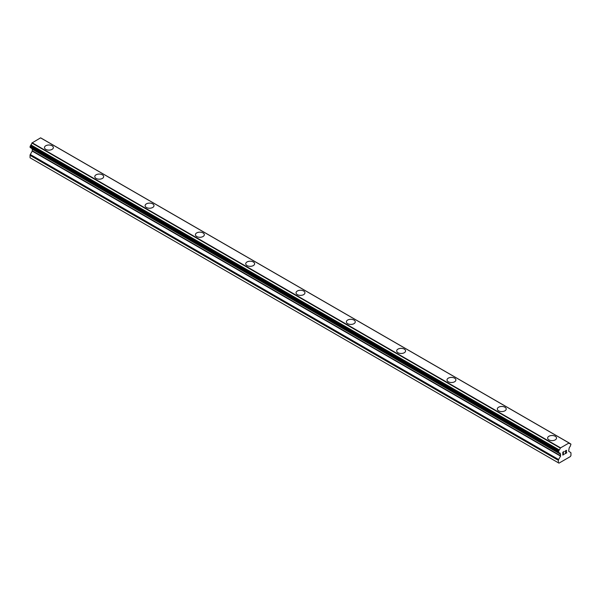 <?xml version="1.0" encoding="UTF-8"?>
<svg xmlns="http://www.w3.org/2000/svg" width="601" height="601" viewBox="0 0 601 601"><rect width="100%" height="100%" fill="white"/><g stroke="black" fill="none" stroke-linecap="round" stroke-linejoin="round"><path stroke-width="0.9" d="M44.474 147.568A4.447 2.569 180 0 1 47.216 145.194A4.447 2.569 180 0 1 52.062 145.75A4.447 2.569 180 0 1 53.369 147.568A4.447 2.569 180 0 1 50.619 149.934A4.447 2.569 180 0 1 45.774 149.379A4.447 2.569 180 0 1 44.474 147.568A4.447 2.569 180 0 1 47.224 145.202A4.447 2.569 180 0 1 52.062 145.758A4.447 2.569 180 0 1 53.369 147.568M94.785 176.611A4.447 2.569 180 0 1 97.535 174.245A4.447 2.569 180 0 1 102.38 174.801A4.447 2.569 180 0 1 103.68 176.619A4.447 2.569 180 0 1 100.938 178.985A4.447 2.569 180 0 1 96.092 178.429A4.447 2.569 180 0 1 94.785 176.611A4.447 2.569 180 0 1 97.535 174.252A4.447 2.569 180 0 1 102.38 174.808A4.447 2.569 180 0 1 103.68 176.611M145.104 205.662A4.447 2.569 180 0 1 147.846 203.288A4.447 2.569 180 0 1 152.699 203.852A4.447 2.569 180 0 1 153.999 205.67A4.447 2.569 180 0 1 151.257 208.036A4.447 2.569 180 0 1 146.404 207.48A4.447 2.569 180 0 1 145.104 205.662A4.447 2.569 180 0 1 147.854 203.303A4.447 2.569 180 0 1 152.699 203.859A4.447 2.569 180 0 1 153.999 205.662M203.01 232.91A4.447 2.569 180 0 1 204.317 234.721A4.447 2.569 180 0 1 201.568 237.087A4.447 2.569 180 0 1 196.722 236.531A4.447 2.569 180 0 1 195.423 234.713A4.447 2.569 180 0 1 198.172 232.354A4.447 2.569 180 0 1 203.01 232.91M195.423 234.713A4.447 2.569 180 0 1 198.165 232.339A4.447 2.569 180 0 1 203.01 232.895A4.447 2.569 180 0 1 204.317 234.713M245.734 263.764A4.447 2.569 180 0 1 248.483 261.39A4.447 2.569 180 0 1 253.329 261.946A4.447 2.569 180 0 1 254.629 263.771A4.447 2.569 180 0 1 251.887 266.138A4.447 2.569 180 0 1 247.041 265.582A4.447 2.569 180 0 1 245.734 263.764A4.447 2.569 180 0 1 248.483 261.397A4.447 2.569 180 0 1 253.329 261.961A4.447 2.569 180 0 1 254.629 263.764M296.053 292.815A4.447 2.569 180 0 1 298.795 290.441A4.447 2.569 180 0 1 303.648 290.997A4.447 2.569 180 0 1 304.947 292.815A4.447 2.569 180 0 1 302.205 295.189A4.447 2.569 180 0 1 297.352 294.633A4.447 2.569 180 0 1 296.053 292.815A4.447 2.569 180 0 1 298.802 290.448A4.447 2.569 180 0 1 303.648 291.004A4.447 2.569 180 0 1 304.947 292.815M353.959 320.055A4.447 2.569 180 0 1 355.266 321.866A4.447 2.569 180 0 1 352.517 324.232A4.447 2.569 180 0 1 347.671 323.676A4.447 2.569 180 0 1 346.371 321.866A4.447 2.569 180 0 1 349.121 319.499A4.447 2.569 180 0 1 353.959 320.055M346.371 321.866A4.447 2.569 180 0 1 349.113 319.492A4.447 2.569 180 0 1 353.959 320.048A4.447 2.569 180 0 1 355.266 321.866M396.683 350.916A4.447 2.569 180 0 1 399.432 348.542A4.447 2.569 180 0 1 404.278 349.098A4.447 2.569 180 0 1 405.577 350.916A4.447 2.569 180 0 1 402.835 353.283A4.447 2.569 180 0 1 397.99 352.727A4.447 2.569 180 0 1 396.683 350.916A4.447 2.569 180 0 1 399.432 348.55A4.447 2.569 180 0 1 404.278 349.106A4.447 2.569 180 0 1 405.577 350.916M447.001 379.967A4.447 2.569 180 0 1 449.751 377.601A4.447 2.569 180 0 1 454.596 378.157A4.447 2.569 180 0 1 455.896 379.967M454.596 378.149A4.447 2.569 180 0 1 455.896 379.96A4.447 2.569 180 0 1 453.154 382.334A4.447 2.569 180 0 1 448.301 381.778A4.447 2.569 180 0 1 447.001 379.96A4.447 2.569 180 0 1 449.743 377.593A4.447 2.569 180 0 1 454.596 378.149M497.32 409.011A4.447 2.569 180 0 1 500.062 406.644A4.447 2.569 180 0 1 504.908 407.2A4.447 2.569 180 0 1 506.215 409.018A4.447 2.569 180 0 1 503.465 411.385A4.447 2.569 180 0 1 498.62 410.829A4.447 2.569 180 0 1 497.32 409.011A4.447 2.569 180 0 1 500.07 406.652A4.447 2.569 180 0 1 504.908 407.208A4.447 2.569 180 0 1 506.215 409.011M547.631 438.061A4.447 2.569 180 0 1 550.381 435.687A4.447 2.569 180 0 1 555.226 436.251A4.447 2.569 180 0 1 556.526 438.069A4.447 2.569 180 0 1 553.784 440.435A4.447 2.569 180 0 1 548.938 439.879A4.447 2.569 180 0 1 547.631 438.061A4.447 2.569 180 0 1 550.381 435.702A4.447 2.569 180 0 1 555.226 436.258A4.447 2.569 180 0 1 556.526 438.061M562.979 453.47L563.67 453.071L562.979 453.657L562.979 454.799L564.249 454.258L562.814 455.085L562.814 452.237L564.249 451.411L562.979 452.328L562.979 453.47L562.972 452.328L564.241 451.411M562.979 454.799L562.972 453.657L563.663 453.071M562.814 455.077L564.241 454.251M565.233 451.554L565.714 450.562L566.54 450.352M566.548 451.186L566.195 451.922L566.54 451.186M566.195 451.922L565.428 453.379L566.195 451.922M565.428 453.379L566.773 452.606M565.09 453.763L566.773 452.793L565.083 453.77L566.495 450.923L566.172 450.487L565.398 451.464L565.503 450.99L566.39 450.487M560.56 456.144L560.237 453.62A1.901 1.097 -60 0 0 559.862 452.951A1.901 1.097 -60 0 0 559.231 452.906L558.374 452.268L559.231 449.909A1.901 1.097 -60 0 0 560.237 448.053L569.087 442.945A1.901 1.097 -60 0 0 569.463 443.591A1.901 1.097 -60 0 0 570.094 443.636L570.95 444.274L570.094 446.633A1.901 1.097 -60 0 0 569.079 448.511L568.659 451.193L570.702 452.538A1.187 0.684 -60 0 1 570.95 453.079L570.95 455.543L570.364 456.557L558.96 463.146L558.374 462.8L558.374 460.343A1.187 0.684 -60 0 1 558.614 459.517L560.56 456.144L32.244 151.121L30.298 154.495A1.187 0.684 120 0 0 30.05 155.321L30.05 157.778L558.374 462.8M32.296 149.116L32.244 151.121M31.913 148.545A1.901 1.097 -60 0 1 31.921 148.597L560.26 453.913M568.892 442.884L40.575 137.854L31.913 143.023A1.901 1.097 -60 0 1 30.906 144.886L30.148 147.463L558.389 452.388M569.012 442.899L40.605 137.877M560.425 447.768L32.108 142.745M560.395 447.82L32.071 142.798M560.237 448.053L31.913 143.023M560.237 453.62L31.921 148.597M570.094 443.636L569.109 443.065M559.231 449.909L30.906 144.886M558.983 450.344L30.659 145.322M558.953 450.495L30.636 145.472M558.727 450.915L30.403 145.893M558.607 451.028L30.283 146.005M558.374 451.531L30.05 146.509M558.374 452.268L30.05 147.245M558.983 452.756L558.547 452.508L558.983 452.763M560.658 454.303L32.341 149.281M560.658 455.813L32.341 150.791M558.614 459.517L30.298 154.495M558.374 460.343L30.05 155.321M570.852 444.056L570.334 443.756M570.251 443.643L569.087 442.975M569.049 442.914L40.733 137.892M558.472 452.485L30.148 147.463M559.073 452.891L30.749 147.869M560.32 453.965L32.003 148.943"/></g></svg>
